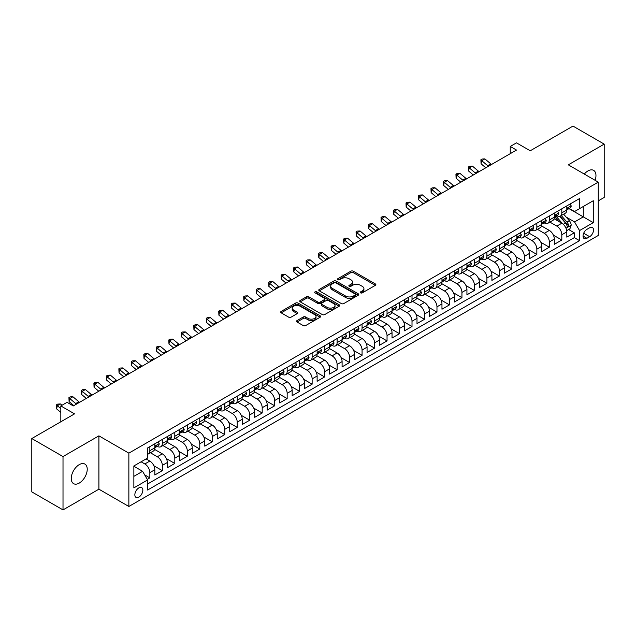 <?xml version="1.0" encoding="UTF-8"?>
<svg xmlns="http://www.w3.org/2000/svg" width="636" height="636" viewBox="0 0 636 636"><rect width="100%" height="100%" fill="white"/><g stroke="black" fill="none" stroke-linecap="round" stroke-linejoin="round"><path stroke-width="0.95" d="M360.604 292.862A1.216 0.7 0 0 0 362.321 292.862L375.343 285.349A1.733 1.002 0 0 0 375.852 284.642A1.733 1.002 0 0 0 375.343 283.934L353.282 271.198A1.733 1.002 0 0 0 350.834 271.198L337.811 278.719A1.216 0.7 0 0 0 337.462 279.212A1.216 0.7 0 0 0 337.811 279.705A1.216 0.7 0 0 0 339.529 279.705L341.214 278.735A5.549 3.204 0 0 1 349.061 278.735L350.897 279.792A5.549 3.204 0 0 1 352.519 282.058A5.549 3.204 0 0 1 350.897 284.324L349.212 285.294A1.216 0.7 0 0 0 348.854 285.795A1.216 0.7 0 0 0 349.212 286.287A1.216 0.7 0 0 0 350.929 286.287L352.614 285.31A5.549 3.204 0 0 1 360.453 285.31L362.289 286.375A5.549 3.204 0 0 1 363.919 288.641A5.549 3.204 0 0 1 362.289 290.906L360.604 291.876A1.216 0.7 0 0 0 360.254 292.369A1.216 0.7 0 0 0 360.604 292.862L360.604 291.876M79.238 483.09A11.297 6.527 120 0 0 86.623 473.136A11.297 6.527 120 0 0 84.89 464.081A11.297 6.527 120 0 0 79.238 464.638A11.297 6.527 120 0 0 71.86 474.599A11.297 6.527 120 0 0 73.593 483.654A11.297 6.527 120 0 0 79.238 483.09M595.073 180.29A11.297 6.527 120 0 0 593.619 170.369A11.297 6.527 120 0 0 587.974 170.925A11.297 6.527 120 0 0 584.301 174.073M138.855 497.113A5.652 3.26 120 0 0 142.544 492.129A5.652 3.26 120 0 0 141.677 487.605A5.652 3.26 120 0 0 138.855 487.884A5.652 3.26 120 0 0 135.158 492.86A5.652 3.26 120 0 0 136.024 497.392A5.652 3.26 120 0 0 138.855 497.113M297.036 320.584A1.733 1.002 0 0 0 296.527 321.291A1.733 1.002 0 0 0 297.036 321.999L303.229 325.568A1.733 1.002 0 0 0 305.678 325.568L320.139 317.221A1.733 1.002 0 0 0 320.647 316.513A1.733 1.002 0 0 0 320.139 315.806L298.077 303.07A1.733 1.002 0 0 0 295.629 303.07L281.168 311.417A1.733 1.002 0 0 0 280.659 312.125A1.733 1.002 0 0 0 281.168 312.833L288.641 317.149A1.733 1.002 0 0 0 291.097 317.149L297.282 313.58A1.733 1.002 0 0 0 297.791 312.872A1.733 1.002 0 0 0 297.282 312.165L293.578 310.026A4.635 2.679 0 0 1 292.218 308.126A4.635 2.679 0 0 1 295.08 305.654A4.635 2.679 0 0 1 300.128 306.234L314.653 314.621A4.635 2.679 0 0 1 316.012 316.513A4.635 2.679 0 0 1 313.151 318.986A4.635 2.679 0 0 1 308.094 318.405L305.678 317.006A1.733 1.002 0 0 0 303.229 317.006L297.036 320.584L297.036 321.999L303.229 318.453L303.229 317.006M598.269 200.873L604.2 197.454L604.2 144.118L572.988 126.095L530.233 150.78L516.496 142.854L510.255 146.455L516.496 150.064L73.307 405.935L67.066 402.326L60.825 405.935L60.825 421.787M63.012 456.568L63.012 509.905L98.906 489.179L98.906 435.843L63.012 456.568L31.8 438.546L74.555 413.861L60.825 405.935M98.906 435.843L128.862 453.142L598.269 182.135L598.269 235.471L128.862 506.479L128.862 453.142M604.2 144.118L568.306 164.835L598.269 182.135M341.333 303.563A1.733 1.002 0 0 0 343.79 303.563L358.251 295.215A1.733 1.002 0 0 0 358.752 294.508A1.733 1.002 0 0 0 358.251 293.8L336.19 281.072A1.733 1.002 0 0 0 333.741 281.072L319.28 289.42A1.733 1.002 0 0 0 318.771 290.127A1.733 1.002 0 0 0 319.28 290.835L341.333 303.563M315.536 293.124A1.216 0.7 0 0 1 316.768 293.299L339.171 306.234L324.734 314.566A1.733 1.002 0 0 1 322.285 314.566L300.224 301.83L300.224 300.415A1.733 1.002 0 0 0 299.715 301.122A1.733 1.002 0 0 0 300.224 301.83M300.224 300.415L306.409 296.845A1.733 1.002 0 0 1 308.865 296.845L317.809 302.013A1.733 1.002 0 0 0 320.258 302.013L324.368 299.643A1.733 1.002 0 0 0 324.869 298.936A1.733 1.002 0 0 0 324.368 298.228L315.051 292.846A1.216 0.7 0 0 1 314.693 292.353A1.216 0.7 0 0 1 315.448 291.709A1.216 0.7 0 0 1 316.768 291.86L339.195 304.803A1.733 1.002 0 0 1 339.704 305.511A1.733 1.002 0 0 1 339.195 306.218L339.195 304.803M63.012 509.905L31.8 491.882L31.8 438.546M147.25 479.361L149.842 477.867L144.658 474.877M141.097 461.792L144.841 463.954A7.06 4.078 60 0 1 149.842 472.604L154.834 469.726L154.834 474.981L162.323 470.656L153.88 465.783M150.406 452.752L157.331 456.751A7.06 4.078 60 0 1 162.323 465.401L167.316 462.515L167.316 467.778L174.805 463.453L166.362 458.58M162.896 445.542L169.812 449.541A7.06 4.078 60 0 1 174.805 458.19L179.797 455.304L179.797 460.567L187.294 456.243L178.851 451.369M175.377 438.339L182.294 442.33A7.06 4.078 60 0 1 187.294 450.98L192.287 448.102L192.287 453.357L199.776 449.032L191.333 444.159M187.859 431.128L194.783 435.127A7.06 4.078 60 0 1 199.776 443.777L204.768 440.891L204.768 446.154L212.257 441.829L203.814 436.956M200.348 423.918L207.264 427.917A7.06 4.078 60 0 1 212.257 436.566L217.25 433.68L217.25 438.943L224.746 434.619L216.304 429.745M212.829 416.715L219.746 420.706A7.06 4.078 60 0 1 224.746 429.356L229.739 426.478L229.739 431.741L237.228 427.416L228.785 422.535M225.311 409.505L232.235 413.503A7.06 4.078 60 0 1 237.228 422.153L242.221 419.267L242.221 424.53L249.71 420.205L241.267 415.332M237.8 402.302L244.717 406.293A7.06 4.078 60 0 1 249.71 414.942L254.702 412.056L254.702 417.319L262.199 412.995L253.756 408.121M250.282 395.091L257.198 399.09A7.06 4.078 60 0 1 262.199 407.74L267.192 404.854L267.192 410.117L274.68 405.792L266.238 400.919M262.763 387.88L269.688 391.879A7.06 4.078 60 0 1 274.68 400.529L279.673 397.643L279.673 402.906L287.162 398.581L278.719 393.708M275.253 380.678L282.169 384.669A7.06 4.078 60 0 1 287.162 393.318L292.155 390.44L292.155 395.695L299.651 391.371L291.209 386.497M287.734 373.467L294.651 377.466A7.06 4.078 60 0 1 299.651 386.116L304.644 383.23L304.644 388.493L312.133 384.168L303.69 379.295M300.216 366.257L307.14 370.255A7.06 4.078 60 0 1 312.133 378.905L317.125 376.019L317.125 381.282L324.614 376.957L316.171 372.084M312.705 359.054L319.622 363.045A7.06 4.078 60 0 1 324.614 371.694L329.607 368.816L329.607 374.079L337.104 369.755L328.661 364.873M325.187 351.843L332.103 355.842A7.06 4.078 60 0 1 337.104 364.492L342.096 361.606L342.096 366.869L349.585 362.544L341.142 357.671M337.668 344.64L344.593 348.631A7.06 4.078 60 0 1 349.585 357.281L354.578 354.395L354.578 359.658L362.067 355.333L353.624 350.46M350.158 337.43L357.074 341.429A7.06 4.078 60 0 1 362.067 350.078L367.059 347.192L367.059 352.455L374.556 348.13L366.113 343.257M362.639 330.219L369.556 334.218A7.06 4.078 60 0 1 374.556 342.868L379.549 339.982L379.549 345.245L387.038 340.92L378.595 336.046M375.121 323.016L382.045 327.007A7.06 4.078 60 0 1 387.038 335.657L392.03 332.779L392.03 338.034L399.519 333.709L391.076 328.836M387.61 315.806L394.527 319.805A7.06 4.078 60 0 1 399.519 328.454L404.512 325.568L404.512 330.831L412.009 326.507L403.566 321.633M400.092 308.595L407.016 312.594A7.06 4.078 60 0 1 412.009 321.244L417.001 318.358L417.001 323.621L424.49 319.296L416.047 314.423M412.573 301.392L419.498 305.383A7.06 4.078 60 0 1 424.49 314.033L429.483 311.155L429.483 316.418L436.972 312.093L428.529 307.212M425.063 294.182L431.979 298.181A7.06 4.078 60 0 1 436.972 306.83L441.964 303.944L441.964 309.207L449.461 304.882L441.018 300.009M437.544 286.979L444.469 290.97A7.06 4.078 60 0 1 449.461 299.62L454.454 296.734L454.454 301.997L461.943 297.672L453.5 292.799M450.026 279.768L456.95 283.767A7.06 4.078 60 0 1 461.943 292.409L466.935 289.531L466.935 294.794L474.424 290.469L465.981 285.596M462.515 272.558L469.432 276.557A7.06 4.078 60 0 1 474.424 285.206L479.417 282.32L479.417 287.583L486.914 283.259L478.471 278.385M474.997 265.355L481.921 269.346A7.06 4.078 60 0 1 486.914 277.996L491.906 275.118L491.906 280.373L499.395 276.048L490.952 271.175M487.478 258.144L494.403 262.143A7.06 4.078 60 0 1 499.395 270.793L504.388 267.907L504.388 273.17L511.877 268.845L503.434 263.972M499.968 250.934L506.884 254.933A7.06 4.078 60 0 1 511.877 263.582L516.869 260.696L516.869 265.959L524.366 261.635L515.923 256.761M512.449 243.731L519.374 247.722A7.06 4.078 60 0 1 524.366 256.372L529.359 253.494L529.359 258.757L536.848 254.432L528.405 249.55M524.931 236.52L531.855 240.519A7.06 4.078 60 0 1 536.848 249.169L541.84 246.283L541.84 251.546L549.329 247.221L540.886 242.348M537.42 229.318L544.337 233.309A7.06 4.078 60 0 1 549.329 241.958L554.322 239.072L554.322 244.335L561.819 240.011L561.819 234.748A7.06 4.078 -120 0 0 556.826 226.106L549.902 222.107M553.376 235.137L561.819 240.011M154.834 469.726A7.06 4.078 -120 0 0 149.842 461.076L146.089 458.914M167.316 462.515A7.06 4.078 -120 0 0 162.323 453.865L154.604 449.406M179.797 455.304A7.06 4.078 -120 0 0 174.805 446.655L167.085 442.203M192.287 448.102A7.06 4.078 -120 0 0 187.294 439.452L179.567 434.992M204.768 440.891A7.06 4.078 -120 0 0 199.776 432.242L192.056 427.782M217.25 433.68A7.06 4.078 -120 0 0 212.257 425.031L204.538 420.579M229.739 426.478A7.06 4.078 -120 0 0 224.746 417.828L217.019 413.368M242.221 419.267A7.06 4.078 -120 0 0 237.228 410.618L229.509 406.158M254.702 412.056A7.06 4.078 -120 0 0 249.71 403.415L241.99 398.955M267.192 404.854A7.06 4.078 -120 0 0 262.199 396.204L254.472 391.744M279.673 397.643A7.06 4.078 -120 0 0 274.68 388.994L266.961 384.541M292.155 390.44A7.06 4.078 -120 0 0 287.162 381.791L279.442 377.331M304.644 383.23A7.06 4.078 -120 0 0 299.651 374.58L291.924 370.12M317.125 376.019A7.06 4.078 -120 0 0 312.133 367.37L304.413 362.918M329.607 368.816A7.06 4.078 -120 0 0 324.614 360.167L316.895 355.707M342.096 361.606A7.06 4.078 -120 0 0 337.104 352.956L329.376 348.496M354.578 354.395A7.06 4.078 -120 0 0 349.585 345.753L341.866 341.294M367.059 347.192A7.06 4.078 -120 0 0 362.067 338.543L354.347 334.083M379.549 339.982A7.06 4.078 -120 0 0 374.556 331.332L366.829 326.88M392.03 332.779A7.06 4.078 -120 0 0 387.038 324.129L379.318 319.67M404.512 325.568A7.06 4.078 -120 0 0 399.519 316.919L391.8 312.459M417.001 318.358A7.06 4.078 -120 0 0 412.009 309.708L404.289 305.256M429.483 311.155A7.06 4.078 -120 0 0 424.49 302.505L416.771 298.046M441.964 303.944A7.06 4.078 -120 0 0 436.972 295.295L429.252 290.835M454.454 296.734A7.06 4.078 -120 0 0 449.461 288.092L441.742 283.632M466.935 289.531A7.06 4.078 -120 0 0 461.943 280.881L454.223 276.421M479.417 282.32A7.06 4.078 -120 0 0 474.424 273.671L466.705 269.219M491.906 275.118A7.06 4.078 -120 0 0 486.914 266.468L479.194 262.008M504.388 267.907A7.06 4.078 -120 0 0 499.395 259.257L491.676 254.798M516.869 260.696A7.06 4.078 -120 0 0 511.877 252.047L504.157 247.595M529.359 253.494A7.06 4.078 -120 0 0 524.366 244.844L516.647 240.384M541.84 246.283A7.06 4.078 -120 0 0 536.848 237.633L529.128 233.174M554.322 239.072A7.06 4.078 -120 0 0 549.329 230.423L541.61 225.971M589.659 227.76L586.909 229.35A5.47 3.156 120 0 0 583.331 234.167A5.47 3.156 120 0 0 584.174 238.556A5.47 3.156 120 0 0 586.909 238.285L589.659 236.695A5.47 3.156 120 0 0 593.229 231.878A5.47 3.156 120 0 0 592.394 227.489A5.47 3.156 120 0 0 589.659 227.76M133.862 476.356L142.599 471.308L147.592 479.957L147.592 490.046L579.547 240.662L579.547 230.574L574.547 221.924L566.175 217.083M147.592 479.957L133.862 487.884L133.862 465.973L147.592 458.047L147.592 447.951L579.547 198.567L579.547 208.656L593.277 200.73L593.277 222.64L579.547 230.574M157.267 446.329L157.331 446.369A7.06 4.078 60 0 0 160.86 446.718L165.853 443.833A7.06 4.078 -120 0 0 167.316 440.605L167.316 436.566M169.748 439.126L169.812 439.158A7.06 4.078 60 0 0 173.342 439.508L178.334 436.63A7.06 4.078 -120 0 0 179.797 433.394L179.797 429.356M182.23 431.916L182.294 431.955A7.06 4.078 60 0 0 185.831 432.305L190.824 429.419A7.06 4.078 -120 0 0 192.287 426.184L192.287 422.153M194.719 424.705L194.783 424.745A7.06 4.078 60 0 0 198.313 425.094L203.305 422.209A7.06 4.078 -120 0 0 204.768 418.981L204.768 414.942M207.201 417.502L207.264 417.542A7.06 4.078 60 0 0 210.794 417.884L215.787 415.006A7.06 4.078 -120 0 0 217.25 411.77L217.25 407.732M219.682 410.292L219.746 410.331A7.06 4.078 60 0 0 223.284 410.681L228.276 407.795A7.06 4.078 -120 0 0 229.739 404.568L229.739 400.529M232.172 403.089L232.235 403.121A7.06 4.078 60 0 0 235.765 403.47L240.758 400.593A7.06 4.078 -120 0 0 242.221 397.357L242.221 393.318M244.653 395.878L244.717 395.918A7.06 4.078 60 0 0 248.247 396.268L253.239 393.382A7.06 4.078 -120 0 0 254.702 390.146L254.702 386.116M257.135 388.668L257.198 388.707A7.06 4.078 60 0 0 260.736 389.057L265.729 386.171A7.06 4.078 -120 0 0 267.192 382.944L267.192 378.905M269.624 381.465L269.688 381.497A7.06 4.078 60 0 0 273.218 381.846L278.21 378.969A7.06 4.078 -120 0 0 279.673 375.733L279.673 371.694M282.106 374.254L282.169 374.294A7.06 4.078 60 0 0 285.699 374.644L290.692 371.758A7.06 4.078 -120 0 0 292.155 368.522L292.155 364.492M294.587 367.044L294.651 367.083A7.06 4.078 60 0 0 298.189 367.433L303.181 364.547A7.06 4.078 -120 0 0 304.644 361.32L304.644 357.281M307.077 359.841L307.14 359.873A7.06 4.078 60 0 0 310.67 360.222L315.663 357.345A7.06 4.078 -120 0 0 317.125 354.109L317.125 350.07M319.558 352.63L319.622 352.67A7.06 4.078 60 0 0 323.152 353.02L328.144 350.134A7.06 4.078 -120 0 0 329.607 346.906L329.607 342.868M332.04 345.42L332.103 345.459A7.06 4.078 60 0 0 335.641 345.809L340.634 342.931A7.06 4.078 -120 0 0 342.096 339.696L342.096 335.657M344.529 338.217L344.593 338.257A7.06 4.078 60 0 0 348.123 338.606L353.115 335.721A7.06 4.078 -120 0 0 354.578 332.485L354.578 328.454M357.011 331.006L357.074 331.046A7.06 4.078 60 0 0 360.604 331.396L365.597 328.51A7.06 4.078 -120 0 0 367.059 325.282L367.059 321.244M369.492 323.804L369.556 323.835A7.06 4.078 60 0 0 373.094 324.185L378.086 321.307A7.06 4.078 -120 0 0 379.549 318.072L379.549 314.033M381.982 316.593L382.045 316.633A7.06 4.078 60 0 0 385.575 316.982L390.568 314.097A7.06 4.078 -120 0 0 392.03 310.861L392.03 306.83M394.463 309.382L394.527 309.422A7.06 4.078 60 0 0 398.057 309.772L403.049 306.886A7.06 4.078 -120 0 0 404.512 303.658L404.512 299.62M406.945 302.18L407.016 302.211A7.06 4.078 60 0 0 410.546 302.561L415.539 299.683A7.06 4.078 -120 0 0 417.001 296.448L417.001 292.409M419.434 294.969L419.498 295.009A7.06 4.078 60 0 0 423.027 295.358L428.02 292.473A7.06 4.078 -120 0 0 429.483 289.245L429.483 285.206M431.916 287.758L431.979 287.798A7.06 4.078 60 0 0 435.509 288.148L440.502 285.27A7.06 4.078 -120 0 0 441.964 282.034L441.964 277.996M444.397 280.555L444.469 280.595A7.06 4.078 60 0 0 447.998 280.945L452.991 278.059A7.06 4.078 -120 0 0 454.454 274.824L454.454 270.793M456.887 273.345L456.95 273.385A7.06 4.078 60 0 0 460.48 273.734L465.473 270.849A7.06 4.078 -120 0 0 466.935 267.621L466.935 263.582M469.368 266.142L469.432 266.174A7.06 4.078 60 0 0 472.961 266.524L477.954 263.646A7.06 4.078 -120 0 0 479.417 260.41L479.417 256.372M481.85 258.932L481.921 258.971A7.06 4.078 60 0 0 485.451 259.321L490.443 256.435A7.06 4.078 -120 0 0 491.906 253.2L491.906 249.169M494.339 251.721L494.403 251.761A7.06 4.078 60 0 0 497.932 252.11L502.925 249.225A7.06 4.078 -120 0 0 504.388 245.997L504.388 241.958M506.82 244.518L506.884 244.55A7.06 4.078 60 0 0 510.414 244.9L515.414 242.022A7.06 4.078 -120 0 0 516.869 238.786L516.869 234.748M519.302 237.308L519.374 237.347A7.06 4.078 60 0 0 522.903 237.697L527.896 234.811A7.06 4.078 -120 0 0 529.359 231.584L529.359 227.545M531.791 230.097L531.855 230.137A7.06 4.078 60 0 0 535.385 230.486L540.377 227.609A7.06 4.078 -120 0 0 541.84 224.373L541.84 220.334M544.273 222.894L544.337 222.934A7.06 4.078 60 0 0 547.866 223.284L552.867 220.398A7.06 4.078 -120 0 0 554.322 217.162L554.322 213.132M147.592 483.996L574.3 237.633L574.3 232.808L566.811 237.133L566.811 231.87A7.06 4.078 -120 0 0 561.819 223.22L554.099 218.76M556.754 215.684L556.826 215.723A7.06 4.078 -120 0 0 560.356 216.073A7.06 4.078 -120 0 0 561.819 212.837L561.819 208.807M560.356 216.073L565.348 213.187A7.06 4.078 -120 0 0 566.811 209.96L566.811 205.921M149.842 446.655L149.842 450.693A7.06 4.078 60 0 1 148.379 453.929A7.06 4.078 60 0 1 147.592 454.215M148.379 453.929L153.371 451.043A7.06 4.078 -120 0 0 154.834 447.808L154.834 443.777M162.323 439.452L162.323 443.483A7.06 4.078 60 0 1 160.86 446.718M174.805 432.242L174.805 436.28A7.06 4.078 60 0 1 173.342 439.508M187.294 425.031L187.294 429.069A7.06 4.078 60 0 1 185.831 432.305M199.776 417.828L199.776 421.859A7.06 4.078 60 0 1 198.313 425.094M212.257 410.618L212.257 414.656A7.06 4.078 60 0 1 210.794 417.884M224.746 403.407L224.746 407.445A7.06 4.078 60 0 1 223.284 410.681M237.228 396.204L237.228 400.243A7.06 4.078 60 0 1 235.765 403.47M249.71 388.994L249.71 393.032A7.06 4.078 60 0 1 248.247 396.268M262.199 381.791L262.199 385.821A7.06 4.078 60 0 1 260.736 389.057M274.68 374.58L274.68 378.619A7.06 4.078 60 0 1 273.218 381.846M287.162 367.37L287.162 371.408A7.06 4.078 60 0 1 285.699 374.644M299.651 360.167L299.651 364.197A7.06 4.078 60 0 1 298.189 367.433M312.133 352.956L312.133 356.995A7.06 4.078 60 0 1 310.67 360.222M324.614 345.745L324.614 349.784A7.06 4.078 60 0 1 323.152 353.02M337.104 338.543L337.104 342.581A7.06 4.078 60 0 1 335.641 345.809M349.585 331.332L349.585 335.371A7.06 4.078 60 0 1 348.123 338.606M362.067 324.129L362.067 328.16A7.06 4.078 60 0 1 360.604 331.396M374.556 316.919L374.556 320.957A7.06 4.078 60 0 1 373.094 324.185M387.038 309.708L387.038 313.747A7.06 4.078 60 0 1 385.575 316.982M399.519 302.505L399.519 306.536A7.06 4.078 60 0 1 398.057 309.772M412.009 295.295L412.009 299.333A7.06 4.078 60 0 1 410.546 302.561M424.49 288.084L424.49 292.123A7.06 4.078 60 0 1 423.027 295.358M436.972 280.881L436.972 284.92A7.06 4.078 60 0 1 435.509 288.148M449.461 273.671L449.461 277.709A7.06 4.078 60 0 1 447.998 280.945M461.943 266.468L461.943 270.499A7.06 4.078 60 0 1 460.48 273.734M474.424 259.257L474.424 263.296A7.06 4.078 60 0 1 472.961 266.524M486.914 252.047L486.914 256.085A7.06 4.078 60 0 1 485.451 259.321M499.395 244.844L499.395 248.875A7.06 4.078 60 0 1 497.932 252.11M511.877 237.633L511.877 241.672A7.06 4.078 60 0 1 510.414 244.9M524.366 230.423L524.366 234.461A7.06 4.078 60 0 1 522.903 237.697M536.848 223.22L536.848 227.259A7.06 4.078 60 0 1 535.385 230.486M549.329 216.009L549.329 220.048A7.06 4.078 60 0 1 547.866 223.284M549.329 241.958L549.329 247.221M536.848 249.169L536.848 254.432M524.366 256.372L524.366 261.635M511.877 263.582L511.877 268.845M499.395 270.793L499.395 276.048M486.914 277.996L486.914 283.259M474.424 285.206L474.424 290.469M461.943 292.409L461.943 297.672M449.461 299.62L449.461 304.882M436.972 306.83L436.972 312.093M424.49 314.033L424.49 319.296M412.009 321.244L412.009 326.507M399.519 328.454L399.519 333.709M387.038 335.657L387.038 340.92M374.556 342.868L374.556 348.13M362.067 350.078L362.067 355.333M349.585 357.281L349.585 362.544M337.104 364.492L337.104 369.755M324.614 371.694L324.614 376.957M312.133 378.905L312.133 384.168M299.651 386.116L299.651 391.371M287.162 393.318L287.162 398.581M274.68 400.529L274.68 405.792M262.199 407.74L262.199 412.995M249.71 414.942L249.71 420.205M237.228 422.153L237.228 427.416M224.746 429.356L224.746 434.619M212.257 436.566L212.257 441.829M199.776 443.777L199.776 449.032M187.294 450.98L187.294 456.243M174.805 458.19L174.805 463.453M162.323 465.401L162.323 470.656M149.842 472.604L149.842 477.867M142.599 471.308L133.862 466.26M574.547 221.924L583.292 216.876L583.292 206.493L593.277 200.73M568.989 208.624L593.277 222.64M569.244 208.481L574.547 211.542L579.547 208.656M98.906 489.179L128.862 506.479M510.255 146.455L510.255 153.666M568.624 229.524L574.3 232.808M574.3 237.633L579.547 240.662M361.089 293.037L362.289 292.345A5.549 3.204 0 0 0 363.919 290.08L363.919 288.641M352.519 282.058L352.519 283.497A5.549 3.204 0 0 1 350.897 285.763L349.697 286.454M375.32 285.365L353.282 272.637A1.733 1.002 0 0 0 350.834 272.637L338.296 279.88M358.227 295.231L336.19 282.511A1.733 1.002 0 0 0 333.741 282.511L319.304 290.843M355.182 295.009A1.216 0.7 0 0 0 355.54 294.508A1.216 0.7 0 0 0 355.182 294.015L335.824 282.837A1.216 0.7 0 0 0 334.107 282.837L332.334 283.863A5.549 3.204 0 0 0 330.704 286.128A5.549 3.204 0 0 0 332.334 288.394L345.563 296.034A5.549 3.204 0 0 0 353.409 296.034L355.182 295.009L355.182 296.448A1.216 0.7 0 0 0 355.54 295.955L355.54 294.508M330.704 286.128L330.704 287.567A5.549 3.204 0 0 0 332.334 289.833L332.334 288.394M355.182 296.448L353.409 297.473A5.549 3.204 0 0 1 345.563 297.473L332.334 289.833M300.248 301.846L306.409 298.284L306.409 296.845M324.869 298.936L324.869 300.375A1.733 1.002 0 0 1 324.368 301.082L320.258 303.452A1.733 1.002 0 0 1 317.809 303.452L308.865 298.284A1.733 1.002 0 0 0 306.409 298.284M327.095 307.371A4.635 2.679 0 0 0 332.143 307.951A4.635 2.679 0 0 0 335.005 305.479A4.635 2.679 0 0 0 333.646 303.587L328.534 300.629A1.733 1.002 0 0 0 326.077 300.629L321.975 302.998A1.733 1.002 0 0 0 321.466 303.706A1.733 1.002 0 0 0 321.975 304.413L327.095 307.371L327.095 308.81A4.635 2.679 0 0 0 332.143 309.39A4.635 2.679 0 0 0 335.005 306.918L335.005 305.479M321.466 303.706L321.466 305.153A1.733 1.002 0 0 0 321.975 305.86L321.975 304.413M327.095 308.81L321.975 305.86M316.012 316.513L316.012 317.952A4.635 2.679 0 0 1 313.151 320.425A4.635 2.679 0 0 1 308.094 319.844L305.678 318.453A1.733 1.002 0 0 0 303.229 318.453M292.218 308.126L292.218 309.573A4.635 2.679 0 0 0 293.578 311.465L293.578 310.026M297.258 313.588L293.578 311.465M320.115 317.237L298.077 304.509A1.733 1.002 0 0 0 295.629 304.509L281.192 312.848M566.708 230.63L569.928 228.769L571.176 225.168A4.683 2.703 -120 0 0 569.355 220.772L563.655 214.165M562.51 223.673L555.991 216.129M558.798 221.479L555.013 217.099A11.21 6.471 -120 0 0 554.672 216.709M559.72 216.327L565.484 223.005A4.683 2.703 60 0 1 567.153 226.233C567.861 227.171 568.353 226.885 568.656 225.367A4.683 2.703 -120 0 0 566.986 222.139L561.278 215.54M560.054 216.216L566.255 223.395A2.385 1.375 60 0 1 566.859 224.325L568.656 225.367M567.153 226.233L567.495 226.782M570.118 204.013L571.176 205.849A4.683 2.703 60 0 1 570.214 207.916L567.837 209.284A4.683 2.703 -120 0 0 568.656 208.21L568.552 207.797M566.962 209.506L566.986 209.506A4.683 2.703 -120 0 0 567.837 209.284M568.051 207.861L568.656 208.21L567.153 209.077A4.683 2.703 60 0 1 566.811 209.737M488.44 166.258A8.825 5.096 60 0 1 487.709 165.694L481.762 160.693L481.062 163.81L485.801 167.785M491.564 164.454A8.825 5.096 60 0 1 490.833 163.889L484.878 158.889L481.762 160.693L480.903 159.755L482.152 159.032L484.878 158.889M481.062 163.81L480.903 159.755M557.637 211.216L558.694 213.052A4.683 2.703 60 0 1 557.724 215.127L555.355 216.494A4.683 2.703 -120 0 0 556.166 215.421L556.071 215M554.481 216.717L554.505 216.717A4.683 2.703 -120 0 0 555.355 216.494M555.562 215.071L556.166 215.421L554.672 216.28A4.683 2.703 60 0 1 554.322 216.948M475.959 173.469A8.825 5.096 60 0 1 475.227 172.905L469.273 167.904L468.581 171.012L473.311 174.995M479.083 171.664A8.825 5.096 60 0 1 478.344 171.1L472.397 166.099L469.273 167.904L468.422 166.966L469.67 166.242L472.397 166.099M468.581 171.012L468.422 166.966M545.147 218.426L546.213 220.263A4.683 2.703 60 0 1 545.243 222.33L542.874 223.705A4.683 2.703 -120 0 0 543.685 222.624L543.589 222.21M541.999 223.92L542.015 223.92A4.683 2.703 -120 0 0 542.874 223.705M543.08 222.274L543.685 222.624L542.19 223.49A4.683 2.703 60 0 1 541.84 224.158M463.477 180.672A8.825 5.096 60 0 1 462.738 180.107L456.791 175.107L456.099 178.223L460.83 182.198M466.593 178.875A8.825 5.096 60 0 1 465.862 178.311L459.915 173.31L456.791 175.107L455.933 174.169L457.189 173.453L459.915 173.31M456.099 178.223L455.933 174.169M532.666 225.637L533.723 227.473A4.683 2.703 60 0 1 532.761 229.54L530.384 230.908A4.683 2.703 -120 0 0 531.203 229.835L531.1 229.421M529.51 231.13L529.534 231.13A4.683 2.703 -120 0 0 530.384 230.908M530.599 229.485L531.203 229.835L529.701 230.701A4.683 2.703 60 0 1 529.359 231.361M450.988 187.882A8.825 5.096 60 0 1 450.256 187.318L444.31 182.317L443.61 185.426L448.348 189.409M454.112 186.078A8.825 5.096 60 0 1 453.381 185.513L447.426 180.513L444.31 182.317L443.451 181.379L444.699 180.656L447.426 180.513M443.61 185.426L443.451 181.379M520.184 232.84L521.242 234.676A4.683 2.703 60 0 1 520.272 236.751L517.903 238.118A4.683 2.703 -120 0 0 518.714 237.037L518.618 236.624M517.028 238.341L517.044 238.341A4.683 2.703 -120 0 0 517.903 238.118M518.109 236.695L518.714 237.037L517.219 237.904A4.683 2.703 60 0 1 516.869 238.572M438.506 195.093A8.825 5.096 60 0 1 437.775 194.521L431.82 189.52L431.128 192.636L435.859 196.619M441.63 193.288A8.825 5.096 60 0 1 440.891 192.724L434.945 187.723L431.82 189.52L430.97 188.59L432.218 187.866L434.945 187.723M431.128 192.636L430.97 188.59M507.695 240.05L508.76 241.887A4.683 2.703 60 0 1 507.79 243.954L505.421 245.329A4.683 2.703 -120 0 0 506.232 244.248L506.137 243.834M504.547 245.544L504.563 245.544A4.683 2.703 -120 0 0 505.421 245.329M505.628 243.898L506.232 244.248L504.738 245.114A4.683 2.703 60 0 1 504.388 245.782M426.025 202.296A8.825 5.096 60 0 1 425.285 201.731L419.339 196.731L418.647 199.847L423.377 203.822M429.141 200.491A8.825 5.096 60 0 1 428.41 199.927L422.455 194.926L419.339 196.731L418.48 195.793L419.736 195.077L422.455 194.926M418.647 199.847L418.48 195.793M495.213 247.253L496.271 249.097A4.683 2.703 60 0 1 495.309 251.164L492.932 252.532A4.683 2.703 -120 0 0 493.751 251.459L493.647 251.037M492.057 252.754L492.081 252.754A4.683 2.703 -120 0 0 492.932 252.532M493.146 251.109L493.751 251.459L492.248 252.317A4.683 2.703 60 0 1 491.906 252.985M413.535 209.506A8.825 5.096 60 0 1 412.804 208.942L406.857 203.941L406.158 207.05L410.896 211.033M416.66 207.702A8.825 5.096 60 0 1 415.928 207.137L409.974 202.137L406.857 203.941L405.999 203.003L407.247 202.28L409.974 202.137M406.158 207.05L405.999 203.003M482.732 254.464L483.789 256.3A4.683 2.703 60 0 1 482.819 258.375L480.45 259.742A4.683 2.703 -120 0 0 481.261 258.661L481.166 258.248M479.576 259.957L479.592 259.957A4.683 2.703 -120 0 0 480.45 259.742M480.657 258.311L481.261 258.661L479.767 259.528A4.683 2.703 60 0 1 479.417 260.196M401.054 216.709A8.825 5.096 60 0 1 400.322 216.145L394.368 211.144L393.676 214.26L398.406 218.235M404.178 214.912A8.825 5.096 60 0 1 403.439 214.348L397.492 209.347L394.368 211.144L393.517 210.214L394.765 209.49L397.492 209.347M393.676 214.26L393.517 210.214M470.243 261.674L471.308 263.511A4.683 2.703 60 0 1 470.338 265.578L467.969 266.945A4.683 2.703 -120 0 0 468.78 265.872L468.684 265.458M467.094 267.168L467.11 267.168A4.683 2.703 -120 0 0 467.969 266.945M468.175 265.522L468.78 265.872L467.285 266.738A4.683 2.703 60 0 1 466.935 267.398M388.572 223.92A8.825 5.096 60 0 1 387.833 223.355L381.886 218.355L381.195 221.471L385.925 225.446M391.689 222.115A8.825 5.096 60 0 1 390.957 221.551L385.003 216.55L381.886 218.355L381.028 217.417L382.276 216.693L385.003 216.55M381.195 221.471L381.028 217.417M457.761 268.877L458.818 270.713A4.683 2.703 60 0 1 457.856 272.788L455.479 274.156A4.683 2.703 -120 0 0 456.298 273.083L456.195 272.661M454.605 274.378L454.629 274.378A4.683 2.703 -120 0 0 455.479 274.156M455.694 272.733L456.298 273.083L454.796 273.941A4.683 2.703 60 0 1 454.454 274.609M376.083 231.13A8.825 5.096 60 0 1 375.351 230.566L369.405 225.565L368.705 228.674L373.443 232.657M379.207 229.326A8.825 5.096 60 0 1 378.476 228.761L372.521 223.761L369.405 225.565L368.546 224.627L369.794 223.904L372.521 223.761M368.705 228.674L368.546 224.627M445.28 276.088L446.337 277.924A4.683 2.703 60 0 1 445.367 279.991L442.998 281.366A4.683 2.703 -120 0 0 443.809 280.285L443.713 279.872M442.123 281.581L442.139 281.581A4.683 2.703 -120 0 0 442.998 281.366M443.205 279.935L443.809 280.285L442.314 281.152A4.683 2.703 60 0 1 441.964 281.82M363.601 238.333A8.825 5.096 60 0 1 362.87 237.769L356.915 232.768L356.224 235.884L360.954 239.859M366.726 236.536A8.825 5.096 60 0 1 365.986 235.972L360.04 230.971L356.915 232.768L356.065 231.83L357.313 231.114L360.04 230.971M356.224 235.884L356.065 231.83M432.79 283.298L433.855 285.135A4.683 2.703 60 0 1 432.885 287.202L430.508 288.569A4.683 2.703 -120 0 0 431.327 287.496L431.232 287.082M429.642 288.792L429.658 288.792A4.683 2.703 -120 0 0 430.508 288.569M430.723 287.146L431.327 287.496L429.833 288.362A4.683 2.703 60 0 1 429.483 289.022M351.12 245.544A8.825 5.096 60 0 1 350.38 244.979L344.434 239.979L343.742 243.087L348.472 247.07M354.236 243.739A8.825 5.096 60 0 1 353.505 243.175L347.55 238.174L344.434 239.979L343.575 239.041L344.823 238.317L347.55 238.174M343.742 243.087L343.575 239.041M420.309 290.501L421.366 292.337A4.683 2.703 60 0 1 420.404 294.412L418.027 295.78A4.683 2.703 -120 0 0 418.846 294.699L418.742 294.285M417.152 296.002L417.176 296.002A4.683 2.703 -120 0 0 418.027 295.78M418.242 294.357L418.846 294.699L417.343 295.565A4.683 2.703 60 0 1 417.001 296.233M338.63 252.754A8.825 5.096 60 0 1 337.899 252.182L331.952 247.181L331.253 250.298L335.991 254.281M341.755 250.95A8.825 5.096 60 0 1 341.023 250.385L335.069 245.385L331.952 247.181L331.094 246.251L332.342 245.528L335.069 245.385M331.253 250.298L331.094 246.251M407.827 297.712L408.884 299.548A4.683 2.703 60 0 1 407.915 301.615L405.545 302.99A4.683 2.703 -120 0 0 406.356 301.909L406.261 301.496M404.671 303.205L404.687 303.205A4.683 2.703 -120 0 0 405.545 302.99M405.752 301.559L406.356 301.909L404.862 302.776A4.683 2.703 60 0 1 404.512 303.444M326.149 259.957A8.825 5.096 60 0 1 325.417 259.393L319.463 254.392L318.771 257.508L323.501 261.483M329.273 258.152A8.825 5.096 60 0 1 328.534 257.588L322.587 252.587L319.463 254.392L318.612 253.454L319.86 252.738L322.587 252.587M318.771 257.508L318.612 253.454M395.338 304.914L396.403 306.759A4.683 2.703 60 0 1 395.433 308.826L393.056 310.193A4.683 2.703 -120 0 0 393.875 309.12L393.779 308.699M392.189 310.416L392.205 310.416A4.683 2.703 -120 0 0 393.056 310.193M393.271 308.77L393.875 309.12L392.38 309.978A4.683 2.703 60 0 1 392.03 310.646M313.667 267.168A8.825 5.096 60 0 1 312.928 266.603L306.981 261.603L306.29 264.711L311.02 268.694M316.784 265.363A8.825 5.096 60 0 1 316.052 264.799L310.098 259.798L306.981 261.603L306.123 260.665L307.371 259.941L310.098 259.798M306.29 264.711L306.123 260.665M382.856 312.125L383.913 313.961A4.683 2.703 60 0 1 382.944 316.036L380.574 317.404A4.683 2.703 -120 0 0 381.393 316.323L381.29 315.909M379.7 317.618L379.724 317.618A4.683 2.703 -120 0 0 380.574 317.404M380.789 315.973L381.393 316.323L379.891 317.189A4.683 2.703 60 0 1 379.549 317.857M301.178 274.37A8.825 5.096 60 0 1 300.446 273.806L294.5 268.805L293.8 271.922L298.538 275.897M304.302 272.574A8.825 5.096 60 0 1 303.571 272.009L297.616 267.009L294.5 268.805L293.641 267.875L294.889 267.152L297.616 267.009M293.8 271.922L293.641 267.875M370.375 319.336L371.432 321.172A4.683 2.703 60 0 1 370.462 323.239L368.093 324.614A4.683 2.703 -120 0 0 368.904 323.533L368.808 323.12M367.218 324.829L367.234 324.829A4.683 2.703 -120 0 0 368.093 324.614M368.3 323.183L368.904 323.533L367.409 324.4A4.683 2.703 60 0 1 367.059 325.06M288.696 281.581A8.825 5.096 60 0 1 287.965 281.017L282.01 276.016L281.319 279.132L286.049 283.107M291.821 279.776A8.825 5.096 60 0 1 291.081 279.212L285.135 274.211L282.01 276.016L281.16 275.078L282.408 274.355L285.135 274.211M281.319 279.132L281.16 275.078M357.885 326.538L358.95 328.375A4.683 2.703 60 0 1 357.981 330.45L355.604 331.817A4.683 2.703 -120 0 0 356.422 330.744L356.327 330.322M354.737 332.04L354.753 332.04A4.683 2.703 -120 0 0 355.604 331.817M355.818 330.394L356.422 330.744L354.92 331.602A4.683 2.703 60 0 1 354.578 332.27M276.215 288.792A8.825 5.096 60 0 1 275.475 288.227L269.529 283.227L268.837 286.335L273.567 290.318M279.331 286.987A8.825 5.096 60 0 1 278.6 286.423L272.645 281.422L269.529 283.227L268.67 282.289L269.918 281.565L272.645 281.422M268.837 286.335L268.67 282.289M345.404 333.749L346.461 335.585A4.683 2.703 60 0 1 345.491 337.652L343.122 339.028A4.683 2.703 -120 0 0 343.941 337.947L343.838 337.533M342.248 339.242L342.271 339.242A4.683 2.703 -120 0 0 343.122 339.028M343.337 337.597L343.941 337.947L342.438 338.813A4.683 2.703 60 0 1 342.096 339.481M263.725 295.994A8.825 5.096 60 0 1 262.994 295.43L257.047 290.429L256.348 293.546L261.086 297.521M266.85 294.198A8.825 5.096 60 0 1 266.118 293.633L260.164 288.633L257.047 290.429L256.189 289.491L257.437 288.776L260.164 288.633M256.348 293.546L256.189 289.491M332.922 340.96L333.98 342.796A4.683 2.703 60 0 1 333.01 344.863L330.64 346.23A4.683 2.703 -120 0 0 331.451 345.157L331.356 344.744M329.766 346.453L329.782 346.453A4.683 2.703 -120 0 0 330.64 346.23M330.847 344.807L331.451 345.157L329.957 346.024A4.683 2.703 60 0 1 329.607 346.684M251.244 303.205A8.825 5.096 60 0 1 250.512 302.641L244.558 297.64L243.866 300.749L248.596 304.731M254.368 301.4A8.825 5.096 60 0 1 253.629 300.836L247.682 295.835L244.558 297.64L243.707 296.702L244.955 295.978L247.682 295.835M243.866 300.749L243.707 296.702M320.433 348.162L321.498 349.999A4.683 2.703 60 0 1 320.528 352.074L318.151 353.441A4.683 2.703 -120 0 0 318.97 352.36L318.875 351.947M317.285 353.664L317.3 353.664A4.683 2.703 -120 0 0 318.151 353.441M318.366 352.018L318.97 352.36L317.467 353.226A4.683 2.703 60 0 1 317.125 353.894M238.762 310.416A8.825 5.096 60 0 1 238.023 309.851L232.076 304.843L231.385 307.959L236.115 311.942M241.879 308.611A8.825 5.096 60 0 1 241.147 308.047L235.193 303.046L232.076 304.843L231.218 303.913L232.466 303.189L235.193 303.046M231.385 307.959L231.218 303.913M307.951 355.373L309.009 357.209A4.683 2.703 60 0 1 308.039 359.276L305.67 360.652A4.683 2.703 -120 0 0 306.488 359.571L306.385 359.157M304.795 360.866L304.819 360.866A4.683 2.703 -120 0 0 305.67 360.652M305.884 359.221L306.488 359.571L304.986 360.437A4.683 2.703 60 0 1 304.644 361.105M226.273 317.618A8.825 5.096 60 0 1 225.542 317.054L219.587 312.053L218.895 315.17L223.634 319.145M229.397 315.814A8.825 5.096 60 0 1 228.666 315.249L222.711 310.249L219.587 312.053L218.736 311.115L219.984 310.4L222.711 310.249M218.895 315.17L218.736 311.115M295.47 362.576L296.527 364.42A4.683 2.703 60 0 1 295.557 366.487L293.188 367.854A4.683 2.703 -120 0 0 293.999 366.781L293.904 366.36M292.314 368.077L292.329 368.077A4.683 2.703 -120 0 0 293.188 367.854M293.395 366.431L293.999 366.781L292.504 367.64A4.683 2.703 60 0 1 292.155 368.308M213.791 324.829A8.825 5.096 60 0 1 213.06 324.265L207.105 319.264L206.414 322.373L211.144 326.355M216.916 323.024A8.825 5.096 60 0 1 216.176 322.46L210.23 317.459L207.105 319.264L206.255 318.326L207.503 317.603L210.23 317.459M206.414 322.373L206.255 318.326M282.98 369.786L284.046 371.623A4.683 2.703 60 0 1 283.076 373.698L280.699 375.065A4.683 2.703 -120 0 0 281.517 373.984L281.422 373.57M279.832 375.28L279.848 375.28A4.683 2.703 -120 0 0 280.699 375.065M280.913 373.634L281.517 373.984L280.015 374.85A4.683 2.703 60 0 1 279.673 375.518M201.31 332.032A8.825 5.096 60 0 1 200.571 331.467L194.624 326.467L193.932 329.583L198.663 333.558M204.426 330.235A8.825 5.096 60 0 1 203.695 329.671L197.74 324.67L194.624 326.467L193.765 325.537L195.014 324.813L197.74 324.67M193.932 329.583L193.765 325.537M270.499 376.997L271.556 378.833A4.683 2.703 60 0 1 270.586 380.9L268.217 382.276A4.683 2.703 -120 0 0 269.036 381.195L268.933 380.781M267.343 382.49L267.366 382.49A4.683 2.703 -120 0 0 268.217 382.276M268.432 380.845L269.036 381.195L267.533 382.061A4.683 2.703 60 0 1 267.192 382.721M188.82 339.242A8.825 5.096 60 0 1 188.089 338.678L182.135 333.677L181.443 336.794L186.181 340.769M191.945 337.438A8.825 5.096 60 0 1 191.205 336.873L185.259 331.873L182.135 333.677L181.284 332.739L182.532 332.016L185.259 331.873M181.443 336.794L181.284 332.739M258.017 384.2L259.075 386.036A4.683 2.703 60 0 1 258.105 388.111L255.736 389.478A4.683 2.703 -120 0 0 256.546 388.405L256.451 387.984M254.861 389.701L254.877 389.701A4.683 2.703 -120 0 0 255.736 389.478M255.942 388.055L256.546 388.405L255.052 389.264A4.683 2.703 60 0 1 254.702 389.932M176.339 346.453A8.825 5.096 60 0 1 175.608 345.889L169.653 340.888L168.961 343.997L173.692 347.979M179.463 344.648A8.825 5.096 60 0 1 178.724 344.084L172.777 339.083L169.653 340.888L168.802 339.95L170.05 339.226L172.777 339.083M168.961 343.997L168.802 339.95M245.528 391.41L246.593 393.247A4.683 2.703 60 0 1 245.623 395.322L243.246 396.689A4.683 2.703 -120 0 0 244.065 395.608L243.962 395.195M242.38 396.904L242.395 396.904A4.683 2.703 -120 0 0 243.246 396.689M243.461 395.258L244.065 395.608L242.562 396.474A4.683 2.703 60 0 1 242.221 397.142M163.857 353.656A8.825 5.096 60 0 1 163.118 353.091L157.172 348.091L156.48 351.207L161.21 355.182M166.974 351.859A8.825 5.096 60 0 1 166.242 351.295L160.288 346.294L157.172 348.091L156.313 347.153L157.561 346.437L160.288 346.294M156.48 351.207L156.313 347.153M233.046 398.621L234.104 400.457A4.683 2.703 60 0 1 233.134 402.524L230.765 403.892A4.683 2.703 -120 0 0 231.584 402.819L231.48 402.405M229.89 404.114L229.914 404.114A4.683 2.703 -120 0 0 230.765 403.892M230.979 402.469L231.584 402.819L230.081 403.685A4.683 2.703 60 0 1 229.739 404.345M151.368 360.866A8.825 5.096 60 0 1 150.637 360.302L144.682 355.301L143.99 358.41L148.729 362.393M154.492 359.062A8.825 5.096 60 0 1 153.753 358.497L147.806 353.497L144.682 355.301L143.831 354.363L145.08 353.64L147.806 353.497M143.99 358.41L143.831 354.363M220.565 405.824L221.622 407.66A4.683 2.703 60 0 1 220.652 409.735L218.283 411.102A4.683 2.703 -120 0 0 219.094 410.021L218.999 409.608M217.409 411.325L217.425 411.325A4.683 2.703 -120 0 0 218.283 411.102M218.49 409.679L219.094 410.021L217.599 410.888A4.683 2.703 60 0 1 217.25 411.556M138.886 368.077A8.825 5.096 60 0 1 138.155 367.513L132.201 362.504L131.509 365.62L136.239 369.603M142.011 366.272A8.825 5.096 60 0 1 141.272 365.708L135.325 360.707L132.201 362.504L131.35 361.574L132.598 360.851L135.325 360.707M131.509 365.62L131.35 361.574M208.075 413.034L209.141 414.871A4.683 2.703 60 0 1 208.171 416.938L205.794 418.313A4.683 2.703 -120 0 0 206.613 417.232L206.509 416.818M204.927 418.528L204.943 418.528A4.683 2.703 -120 0 0 205.794 418.313M206.008 416.882L206.613 417.232L205.11 418.098A4.683 2.703 60 0 1 204.768 418.766M126.405 375.28A8.825 5.096 60 0 1 125.666 374.715L119.719 369.715L119.027 372.831L123.758 376.806M129.521 373.483A8.825 5.096 60 0 1 128.79 372.911L122.835 367.91L119.719 369.715L118.86 368.777L120.109 368.061L122.835 367.91M119.027 372.831L118.86 368.777M195.594 420.237L196.651 422.081A4.683 2.703 60 0 1 195.681 424.148L193.312 425.516A4.683 2.703 -120 0 0 194.131 424.443L194.028 424.029M192.438 425.738L192.462 425.738A4.683 2.703 -120 0 0 193.312 425.516M193.527 424.093L194.131 424.443L192.629 425.309A4.683 2.703 60 0 1 192.287 425.969M113.916 382.49A8.825 5.096 60 0 1 113.184 381.926L107.23 376.925L106.538 380.034L111.276 384.017M117.04 380.686A8.825 5.096 60 0 1 116.301 380.121L110.354 375.121L107.23 376.925L106.379 375.987L107.627 375.264L110.354 375.121M106.538 380.034L106.379 375.987M183.104 427.448L184.17 429.284A4.683 2.703 60 0 1 183.2 431.359L180.831 432.726A4.683 2.703 -120 0 0 181.642 431.645L181.546 431.232M179.956 432.941L179.972 432.941A4.683 2.703 -120 0 0 180.831 432.726M181.037 431.295L181.642 431.645L180.147 432.512A4.683 2.703 60 0 1 179.797 433.18M101.434 389.693A8.825 5.096 60 0 1 100.703 389.129L94.748 384.128L94.056 387.245L98.787 391.22M104.55 387.896A8.825 5.096 60 0 1 103.819 387.332L97.872 382.331L94.748 384.128L93.897 383.198L95.146 382.475L97.872 382.331M94.056 387.245L93.897 383.198M170.623 434.658L171.688 436.495A4.683 2.703 60 0 1 170.718 438.562L168.341 439.937A4.683 2.703 -120 0 0 169.16 438.856L169.057 438.442M167.475 440.152L167.491 440.152A4.683 2.703 -120 0 0 168.341 439.937M168.556 438.506L169.16 438.856L167.658 439.722A4.683 2.703 60 0 1 167.316 440.39M88.953 396.904A8.825 5.096 60 0 1 88.213 396.339L82.267 391.339L81.575 394.455L86.305 398.43M92.069 395.099A8.825 5.096 60 0 1 91.338 394.535L85.383 389.534L82.267 391.339L81.408 390.401L82.656 389.685L85.383 389.534M81.575 394.455L81.408 390.401M158.141 441.861L159.199 443.705A4.683 2.703 60 0 1 158.229 445.772L155.86 447.14A4.683 2.703 -120 0 0 156.679 446.067L156.575 445.645M154.985 447.362L155.009 447.362A4.683 2.703 -120 0 0 155.86 447.14M156.074 445.717L156.679 446.067L155.176 446.925A4.683 2.703 60 0 1 154.834 447.593M76.463 404.114A8.825 5.096 60 0 1 75.732 403.55L69.777 398.549L69.086 401.658L73.824 405.641M79.587 402.31A8.825 5.096 60 0 1 78.848 401.745L72.902 396.745L69.777 398.549L68.927 397.611L70.175 396.888L72.902 396.745M69.086 401.658L68.927 397.611M61.978 405.267L60.42 403.955L57.296 405.752L56.604 408.868L60.825 412.414M60.825 408.717L56.445 404.814L57.693 404.099L60.42 403.955M56.604 408.868L56.445 404.814M144.841 463.954L149.842 461.076M157.331 456.751L162.323 453.865M169.812 449.541L174.805 446.655M182.294 442.33L187.294 439.452M194.783 435.127L199.776 432.242M207.264 427.917L212.257 425.031M219.746 420.706L224.746 417.828M232.235 413.503L237.228 410.618M244.717 406.293L249.71 403.415M257.198 399.09L262.199 396.204M269.688 391.879L274.68 388.994M282.169 384.669L287.162 381.791M294.651 377.466L299.651 374.58M307.14 370.255L312.133 367.37M319.622 363.045L324.614 360.167M332.103 355.842L337.104 352.956M344.593 348.631L349.585 345.753M357.074 341.429L362.067 338.543M369.556 334.218L374.556 331.332M382.045 327.007L387.038 324.129M394.527 319.805L399.519 316.919M407.016 312.594L412.009 309.708M419.498 305.383L424.49 302.505M431.979 298.181L436.972 295.295M444.469 290.97L449.461 288.092M456.95 283.767L461.943 280.881M469.432 276.557L474.424 273.671M481.921 269.346L486.914 266.468M494.403 262.143L499.395 259.257M506.884 254.933L511.877 252.047M519.374 247.722L524.366 244.844M531.855 240.519L536.848 237.633M544.337 233.309L549.329 230.423M556.826 226.106L561.819 223.22M561.819 212.837L566.811 209.96M149.842 450.693L154.834 447.808M162.323 443.483L167.316 440.605M174.805 436.28L179.797 433.394M187.294 429.069L192.287 426.184M199.776 421.859L204.768 418.981M212.257 414.656L217.25 411.77M224.746 407.445L229.739 404.568M237.228 400.243L242.221 397.357M249.71 393.032L254.702 390.146M262.199 385.821L267.192 382.944M274.68 378.619L279.673 375.733M287.162 371.408L292.155 368.522M299.651 364.197L304.644 361.32M312.133 356.995L317.125 354.109M324.614 349.784L329.607 346.906M337.104 342.581L342.096 339.696M349.585 335.371L354.578 332.485M362.067 328.16L367.059 325.282M374.556 320.957L379.549 318.072M387.038 313.747L392.03 310.861M399.519 306.536L404.512 303.658M412.009 299.333L417.001 296.448M424.49 292.123L429.483 289.245M436.972 284.92L441.964 282.034M449.461 277.709L454.454 274.824M461.943 270.499L466.935 267.621M474.424 263.296L479.417 260.41M486.914 256.085L491.906 253.2M499.395 248.875L504.388 245.997M511.877 241.672L516.869 238.786M524.366 234.461L529.359 231.584M536.848 227.259L541.84 224.373M549.329 220.048L554.322 217.162M561.819 234.748L566.811 231.87M583.673 233.245L589.659 236.695M583.037 236.051L586.909 238.285M362.289 292.345L362.289 290.906M349.212 286.287L349.212 285.294M350.897 285.763L350.897 284.324M337.811 279.705L337.811 278.719M350.834 272.637L350.834 271.198M353.282 272.637L353.282 271.198M375.343 285.349L375.343 283.934M319.28 290.835L319.28 289.42M333.741 282.511L333.741 281.072M336.19 282.511L336.19 281.072M358.251 295.215L358.251 293.8M345.563 297.473L345.563 296.034M353.409 297.473L353.409 296.034M308.865 298.284L308.865 296.845M317.809 303.452L317.809 302.013M320.258 303.452L320.258 302.013M324.368 301.082L324.368 299.643M316.768 293.299L316.768 291.86M305.678 318.453L305.678 317.006M308.094 319.844L308.094 318.405M297.282 313.58L297.282 312.165M281.168 312.833L281.168 311.417M295.629 304.509L295.629 303.07M298.077 304.509L298.077 303.07M320.139 317.221L320.139 315.806M565.992 228.229L571.152 225.255M566.986 222.139L569.355 220.772M563.258 224.293L565.484 223.005M571.152 205.794L566.811 208.298M487.709 165.694L490.833 163.889M558.662 213.004L554.322 215.509M475.227 172.905L478.344 171.1M546.181 220.207L541.84 222.711M462.738 180.107L465.862 178.311M533.699 227.418L529.359 229.922M450.256 187.318L453.381 185.513M521.21 234.628L516.869 237.133M437.775 194.521L440.891 192.724M508.728 241.831L504.388 244.335M425.285 201.731L428.41 199.927M496.247 249.042L491.906 251.546M412.804 208.942L415.928 207.137M483.758 256.244L479.417 258.757M400.322 216.145L403.439 214.348M471.276 263.455L466.935 265.959M387.833 223.355L390.957 221.551M458.787 270.666L454.454 273.17M375.351 230.566L378.476 228.761M446.305 277.868L441.964 280.373M362.87 237.769L365.986 235.972M433.824 285.079L429.483 287.583M350.38 244.979L353.505 243.175M421.334 292.29L417.001 294.794M337.899 252.182L341.023 250.385M408.853 299.492L404.512 301.997M325.417 259.393L328.534 257.588M396.371 306.703L392.03 309.207M312.928 266.603L316.052 264.799M383.882 313.906L379.549 316.418M300.446 273.806L303.571 272.009M371.4 321.116L367.059 323.621M287.965 281.017L291.081 279.212M358.919 328.327L354.578 330.831M275.475 288.227L278.6 286.423M346.429 335.53L342.096 338.034M262.994 295.43L266.118 293.633M333.948 342.74L329.607 345.245M250.512 302.641L253.629 300.836M321.466 349.951L317.125 352.455M238.023 309.851L241.147 308.047M308.977 357.154L304.644 359.658M225.542 317.054L228.666 315.249M296.495 364.364L292.155 366.869M213.06 324.265L216.176 322.46M284.014 371.567L279.673 374.079M200.571 331.467L203.695 329.671M271.524 378.778L267.192 381.282M188.089 338.678L191.205 336.873M259.043 385.988L254.702 388.493M175.608 345.889L178.724 344.084M246.561 393.191L242.221 395.695M163.118 353.091L166.242 351.295M234.072 400.402L229.739 402.906M150.637 360.302L153.753 358.497M221.59 407.612L217.25 410.117M138.155 367.513L141.272 365.708M209.109 414.815L204.768 417.319M125.666 374.715L128.79 372.911M196.619 422.026L192.287 424.53M113.184 381.926L116.301 380.121M184.138 429.228L179.797 431.741M100.703 389.129L103.819 387.332M171.656 436.439L167.316 438.943M88.213 396.339L91.338 394.535M159.167 443.65L154.834 446.154M75.732 403.55L78.848 401.745"/></g></svg>

